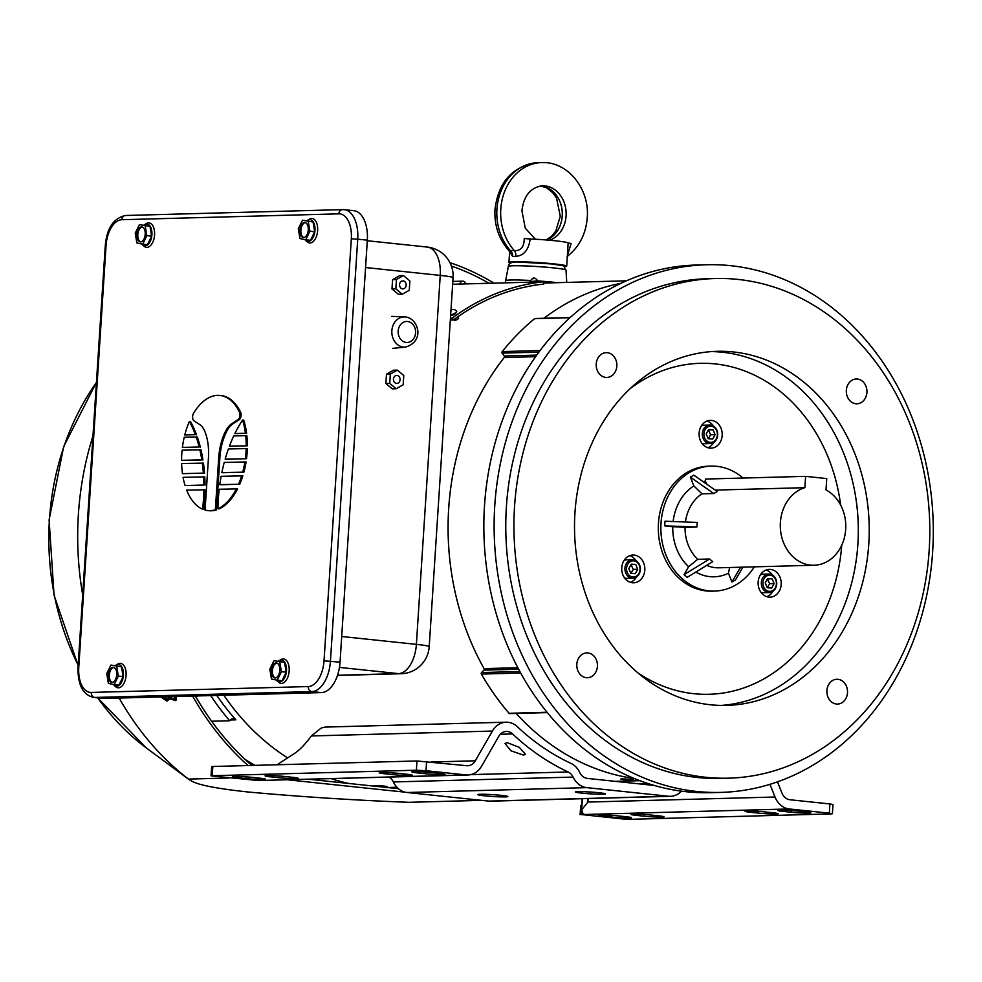 <?xml version="1.0" encoding="UTF-8"?>
<svg xmlns="http://www.w3.org/2000/svg" width="982" height="982" viewBox="0 0 982 982"><rect width="100%" height="100%" fill="white"/><g stroke="black" fill="none" stroke-linecap="round" stroke-linejoin="round"><path stroke-width="1.47" d="M455.096 319.395L454.74 320.635L457.796 319.322L458.164 318.094M532.121 285.652L536.123 284.927M630.714 779.426C635.182 780.125 632.825 780.187 623.644 779.622C619.188 778.751 621.545 778.689 630.714 779.426L633.537 779.88M384.171 786.091C388.639 786.791 386.294 786.852 377.113 786.287C372.657 785.416 375.014 785.354 384.171 786.091L386.994 786.545M484.924 670.117A250.029 208.012 -91.5 0 1 448.7 508.295A250.029 208.012 -91.5 0 1 505.435 355.95M543.942 318.254A250.029 208.012 -91.5 0 1 620.919 283.319A250.029 208.012 88.5 0 0 543.942 318.254M634.298 778.481A250.029 208.012 -91.5 0 1 516.188 713.435A250.029 208.012 88.5 0 0 634.298 778.481M396.937 787.257L390.664 787.429A250.029 208.012 -91.5 0 1 386.994 787.49A250.029 208.012 -91.5 0 0 390.664 787.429L387.289 787.515M348.745 783.464A250.029 208.012 -91.5 0 1 331.204 778.689A250.029 208.012 -91.5 0 0 348.745 783.464M287.517 757.871A250.029 208.012 -91.5 0 1 223.822 695.231A250.029 208.012 -91.5 0 0 287.517 757.871M377.113 786.287L374.289 785.723M623.644 779.622L620.833 779.057M480.345 794.266A15.049 0.921 -176.3 0 0 477.817 794.61A15.049 0.921 -176.3 0 0 488.447 796.181A15.049 0.921 -176.3 0 0 505.313 796.905A15.049 0.921 -176.3 0 0 507.854 796.562A15.049 0.921 -176.3 0 0 497.223 794.99A15.049 0.921 -176.3 0 0 480.345 794.266M577.932 791.639A15.049 0.921 -176.3 0 0 575.403 791.983A15.049 0.921 -176.3 0 0 586.033 793.542A15.049 0.921 -176.3 0 0 602.899 794.266A15.049 0.921 -176.3 0 0 605.44 793.922A15.049 0.921 -176.3 0 0 594.81 792.351A15.049 0.921 -176.3 0 0 577.932 791.639M507.105 742.613L505.006 743.509L510.947 750.776L523.431 755.121L525.48 754.323L519.368 747.363L507.105 742.613M618.12 815.895A12.729 0.773 -176.3 0 0 600.505 814.974A12.729 0.773 -176.3 0 0 598.357 815.269A12.729 0.773 -176.3 0 0 604.004 816.275L611.688 817.085A12.729 0.773 -176.3 0 0 624.712 817.969A12.729 0.773 -176.3 0 0 631.451 817.724A12.729 0.773 -176.3 0 0 625.804 816.705L618.12 815.895M650.747 815.023A12.729 0.773 -176.3 0 0 633.12 814.103A12.729 0.773 -176.3 0 0 630.972 814.385A12.729 0.773 -176.3 0 0 636.618 815.404L644.302 816.214A12.729 0.773 -176.3 0 0 657.326 817.085A12.729 0.773 -176.3 0 0 664.065 816.84A12.729 0.773 -176.3 0 0 658.419 815.821L650.747 815.023M764.892 811.93A12.729 0.773 -176.3 0 0 747.265 811.009A12.729 0.773 -176.3 0 0 745.129 811.304A12.729 0.773 -176.3 0 0 750.764 812.31L758.448 813.121A12.729 0.773 -176.3 0 0 771.484 814.004A12.729 0.773 -176.3 0 0 778.223 813.759A12.729 0.773 -176.3 0 0 772.576 812.74L764.892 811.93M797.507 811.058A12.729 0.773 -176.3 0 0 779.88 810.125A12.729 0.773 -176.3 0 0 777.744 810.42A12.729 0.773 -176.3 0 0 783.378 811.439L791.062 812.237A12.729 0.773 -176.3 0 0 804.098 813.121A12.729 0.773 -176.3 0 0 810.837 812.875A12.729 0.773 -176.3 0 0 805.191 811.856L797.507 811.058M252.251 777.376A12.729 0.773 -176.3 0 0 234.624 776.455A12.729 0.773 -176.3 0 0 232.489 776.737A12.729 0.773 -176.3 0 0 238.135 777.756L245.807 778.566A12.729 0.773 -176.3 0 0 258.843 779.438A12.729 0.773 -176.3 0 0 265.582 779.192A12.729 0.773 -176.3 0 0 259.935 778.186L252.251 777.376M284.866 776.492A12.729 0.773 -176.3 0 0 267.239 775.571A12.729 0.773 -176.3 0 0 265.103 775.866A12.729 0.773 -176.3 0 0 270.75 776.872L278.422 777.683A12.729 0.773 -176.3 0 0 291.458 778.566A12.729 0.773 -176.3 0 0 298.197 778.309A12.729 0.773 -176.3 0 0 292.55 777.302L284.866 776.492M399.023 773.411A12.729 0.773 -176.3 0 0 381.397 772.49A12.729 0.773 -176.3 0 0 379.248 772.773A12.729 0.773 -176.3 0 0 384.895 773.791L392.579 774.602A12.729 0.773 -176.3 0 0 405.603 775.473A12.729 0.773 -176.3 0 0 412.342 775.228A12.729 0.773 -176.3 0 0 406.708 774.221L399.023 773.411M431.638 772.527A12.729 0.773 -176.3 0 0 414.011 771.607A12.729 0.773 -176.3 0 0 411.863 771.889A12.729 0.773 -176.3 0 0 417.51 772.908L425.194 773.718A12.729 0.773 -176.3 0 0 438.218 774.589A12.729 0.773 -176.3 0 0 444.956 774.344A12.729 0.773 -176.3 0 0 439.322 773.337L431.638 772.527M832.405 813.734L829.324 813.182L829.913 803.951L832.994 804.504L832.405 813.734L831.226 813.894L627.068 819.405L581.565 814.581A11.575 0.7 3.7 0 0 582.486 814.557L584.008 814.213L582.645 812.936L581.847 809.622L587.469 802.601L588.488 798.538M829.324 813.182L789.307 808.959L582.486 814.557M829.913 803.951L789.909 799.741A11.575 9.636 88.5 0 1 781.967 793.1L777.499 781.844M582.166 805.35L580.706 805.522L580.104 814.741M681.434 791.136A20.831 17.332 -91.5 0 1 670.424 796.316A20.831 17.332 -91.5 0 1 668.509 796.242L586.806 787.638A20.831 17.332 88.5 0 1 573.12 777.093A11.575 9.636 -91.5 0 0 568.173 771.987A259.297 215.721 88.5 0 1 512.579 733.935A11.575 9.636 -91.5 0 0 506.368 731.443A11.575 9.636 -91.5 0 0 498.746 736.377L481.646 766.12A20.831 17.332 -91.5 0 1 467.911 774.994A20.831 17.332 -91.5 0 1 466.008 774.921L259.187 780.506L467.911 774.994M586.806 787.638L407.039 792.499A20.831 17.332 -91.5 0 1 393.352 781.954A11.575 9.636 88.5 0 0 388.97 777.13M407.039 792.499L488.741 801.103A20.831 17.332 88.5 0 0 490.656 801.177L670.424 796.316M654.368 785.465L587.396 778.419A11.575 9.636 88.5 0 1 579.797 772.564A20.831 17.332 -91.5 0 0 570.91 763.358A250.029 208.012 88.5 0 1 517.293 726.668A20.831 17.332 -91.5 0 0 506.123 722.187L326.355 727.048A20.831 17.332 88.5 0 0 320.954 728.239L311.38 735.96C305.107 744.331 299.584 750.088 294.809 753.231L277.059 764.757M426.593 761.48L425.992 770.71L416.38 770.207L416.982 760.976L466.61 765.702A11.575 9.636 -91.5 0 0 467.665 765.739A11.575 9.636 -91.5 0 0 475.3 760.804L492.387 731.062A20.831 17.332 -91.5 0 1 506.123 722.187M211.044 775.878L211.646 766.66L212.812 766.5L212.222 775.719L211.044 775.878L258.266 780.53A11.575 0.7 3.7 0 1 259.187 780.506M416.982 760.976L212.812 766.5M416.38 770.207L212.222 775.719M425.992 770.71L466.008 774.921M582.13 798.71L581.369 810.641L582.559 798.697M769.986 784.323L775.007 797.016A20.831 17.332 88.5 0 0 789.307 808.959M557.199 282.681A30.675 1.866 -176.3 0 0 553.271 282.239A30.675 1.866 -176.3 0 0 537.62 280.913M529.74 280.447A30.675 1.866 -176.3 0 0 505.644 280.705A30.675 1.866 -176.3 0 0 505.644 280.717L505.509 282.841M567.559 252.988L568.124 242.959L571.094 243.475L567.031 256.953M510.701 263.151A28.944 1.768 3.7 0 1 508.946 262.427A28.944 1.768 3.7 0 1 524.265 261.863A28.944 1.768 3.7 0 1 553.873 263.863A28.944 1.768 3.7 0 1 566.7 266.159A28.944 1.768 3.7 0 1 564.245 266.711M530.182 238.97C528.672 249.882 523.885 255.676 515.832 256.363L512.727 256.449A6.948 6.076 -101.7 0 0 510.517 250.791A50.929 42.373 88.5 0 1 496.929 209.166A50.929 42.373 88.5 0 1 537.805 162.693C512.714 166.044 498.439 181.621 494.977 209.424C494.192 225.406 498.819 239.105 508.836 250.533L514.372 250.68C520.951 250.84 524.228 246.789 524.228 238.54L530.182 238.97A28.944 1.768 3.7 0 1 555.37 240.799A28.944 1.768 3.7 0 1 568.124 242.959M512.727 256.449L508.836 250.533M537.805 162.693L541.659 162.595A50.929 42.373 88.5 0 0 500.783 209.056A50.929 42.373 88.5 0 0 514.372 250.68A6.948 5.401 -83.7 0 1 515.832 256.363M181.793 453.88A57.877 31.915 -84 0 0 181.572 460.337L202.955 459.907A106.498 58.736 -84 0 0 200.991 449.83L182.1 450.198A57.877 31.915 -84 0 0 181.793 453.88M218.36 498.733A106.498 58.736 -84 0 0 217.979 508.774L219.133 508.897A57.877 31.915 -84 0 0 237.57 488.901L219.207 489.245A106.498 58.736 -84 0 0 218.36 498.733M192.619 416.564A4.628 2.553 -84 0 0 194.031 420.848L199.812 424.641A23.151 12.766 96 0 1 204.87 431.466A41.674 22.979 96 0 1 208.454 457.772L205.078 510.063A57.877 31.915 -84 0 0 207.828 510.579A57.877 31.915 -84 0 0 215.353 509.781L216.506 509.904L219.882 457.612A41.674 22.979 96 0 1 226.891 431.024A23.151 12.766 96 0 1 232.844 423.893L239.154 419.78A4.628 2.553 -84 0 0 240.59 412.195A57.877 31.915 -84 0 0 221.11 395.574L219.956 395.464A57.877 31.915 -84 0 0 193.552 413.312A4.628 2.553 -84 0 0 192.619 416.564M205.029 485.182A106.498 58.736 -84 0 0 204.759 476.896L183.069 477.326A57.877 31.915 -84 0 0 185.07 485.562L203.875 485.059A106.498 58.736 -84 0 0 203.605 476.773M220.95 484.74L239.755 484.236A57.877 31.915 -84 0 0 242.836 475.865L221.146 476.307A106.498 58.736 -84 0 0 219.796 484.629L220.95 484.74M226.302 459.281L246.531 458.729A57.877 31.915 -84 0 0 247.317 448.578L228.425 448.946A106.498 58.736 -84 0 0 225.148 459.159L226.302 459.281M246.592 433.406A57.877 31.915 -84 0 0 243.732 420.136L242.579 420.014A106.498 58.736 -84 0 0 234.87 433.578L245.439 433.283A57.877 31.915 -84 0 0 242.579 420.014M207.828 510.579L208.982 510.701A57.877 31.915 -84 0 0 216.506 509.904M196.523 434.768A106.498 58.736 -84 0 0 190.533 421.573L189.391 421.45A57.877 31.915 -84 0 0 184.788 434.928L195.369 434.645A106.498 58.736 -84 0 0 189.391 421.45M230.598 446.27L247.366 445.816A57.877 31.915 -84 0 0 246.863 435.701L233.753 435.91A106.498 58.736 -84 0 0 229.457 446.147L230.598 446.27M223.012 472.723L243.904 472.158A57.877 31.915 -84 0 0 246.065 461.97L224.252 462.399A106.498 58.736 -84 0 0 221.858 472.6L223.012 472.723M200.328 447.092A106.498 58.736 -84 0 0 197.333 437.039L184.223 437.248A57.877 31.915 -84 0 0 182.406 447.424L199.174 446.97A106.498 58.736 -84 0 0 196.179 436.916M204.514 473.214A106.498 58.736 -84 0 0 203.434 463.123L181.621 463.553A57.877 31.915 -84 0 0 182.468 473.668L203.36 473.103A106.498 58.736 -84 0 0 202.28 463.001M202.574 509.192L203.728 509.314A106.498 58.736 -84 0 0 205.017 489.785L186.654 490.128A57.877 31.915 -84 0 0 202.574 509.192A106.498 58.736 -84 0 0 203.863 489.662M351.323 238.822A25.471 14.043 -84 0 0 338.827 213.843L121.829 219.71A25.471 14.043 -84 0 0 106.068 245.451L78.769 667.453A25.471 14.043 -84 0 0 91.252 692.433L308.262 686.565A25.471 14.043 -84 0 0 324.023 660.825L351.323 238.822L357.73 239.166L330.443 661.156A30.098 16.596 96 0 1 311.81 691.586L94.8 697.453A30.098 16.596 96 0 1 93.585 697.404L103.196 698.411A30.098 16.596 -84 0 0 104.399 698.46L321.409 692.592A30.098 16.596 -84 0 0 340.042 662.175L367.329 240.173A30.098 16.596 -84 0 0 353.79 210.688L344.191 209.682A30.098 16.596 96 0 1 357.73 239.166L367.329 240.173M184.788 434.928L195.369 434.645M215.353 509.781L218.728 457.489A41.674 22.979 96 0 1 225.737 430.902A23.151 12.766 96 0 1 231.691 423.77L238 419.658A4.628 2.553 -84 0 0 239.448 412.072A57.877 31.915 -84 0 0 219.956 395.464M217.979 508.774A57.877 31.915 -84 0 0 236.417 488.778M234.87 433.578L245.439 433.283M229.457 446.147L247.366 445.816M246.212 445.693A57.877 31.915 -84 0 0 245.709 435.578M225.148 459.159L246.531 458.729M245.377 458.606A57.877 31.915 -84 0 0 246.163 448.467M221.858 472.6L243.904 472.158M242.75 472.035A57.877 31.915 -84 0 0 244.911 461.847M219.796 484.629L239.755 484.236M238.601 484.114A57.877 31.915 -84 0 0 241.682 475.742M182.406 447.424L199.174 446.97M181.572 460.337L201.801 459.785A106.498 58.736 -84 0 0 199.837 449.719M201.801 459.785L202.955 459.907M182.468 473.668L203.36 473.103M185.07 485.562L203.875 485.059M141.825 244.015A10.949 6.039 -84 0 0 142.476 244.739A10.949 6.039 -84 0 0 147.496 244.935A10.949 6.039 -84 0 0 151.768 230.966A10.949 6.039 -84 0 0 144.6 224.608A10.949 6.039 -84 0 0 144.158 224.903A10.949 6.039 -84 0 0 143.9 225.099M145.876 223.884A12.287 6.776 96 0 1 146.367 223.552A12.287 6.776 96 0 1 154.419 230.696A12.287 6.776 96 0 1 149.62 246.359A12.287 6.776 96 0 1 143.986 246.138L142.476 244.739M142.169 241.29A7.525 4.149 -84 0 0 145.226 233.115A7.525 4.149 -84 0 0 141.813 226.928A7.525 4.149 -84 0 0 139.886 227.529A7.525 4.149 -84 0 0 136.829 235.717A7.525 4.149 -84 0 0 140.242 241.891A7.525 4.149 -84 0 0 142.169 241.29M142.292 227.026A7.525 4.149 -84 0 0 140.843 227.628A7.525 4.149 -84 0 0 137.787 235.385A7.525 4.149 -84 0 0 140.721 241.891M149.988 226.376L139.395 224.632L135.234 233.176L136.866 242.959L142.66 244.199L147.46 244.702L151.621 236.159L149.988 226.376L139.395 224.632M142.66 244.199L146.821 235.655L151.621 236.159M146.821 235.655L145.189 225.872M113.335 684.454A10.949 6.039 -84 0 0 113.998 685.191A10.949 6.039 -84 0 0 119.018 685.375A10.949 6.039 -84 0 0 123.29 671.418A10.949 6.039 -84 0 0 116.109 665.059A10.949 6.039 -84 0 0 115.68 665.342A10.949 6.039 -84 0 0 115.422 665.551M117.398 664.323A12.287 6.776 96 0 1 117.889 664.004A12.287 6.776 96 0 1 125.929 671.136A12.287 6.776 96 0 1 121.142 686.799A12.287 6.776 96 0 1 115.508 686.59L113.998 685.191M113.691 681.741A7.525 4.149 -84 0 0 116.748 673.554A7.525 4.149 -84 0 0 113.335 667.367A7.525 4.149 -84 0 0 111.396 667.969A7.525 4.149 -84 0 0 108.351 676.156A7.525 4.149 -84 0 0 111.752 682.343A7.525 4.149 -84 0 0 113.691 681.741M113.814 667.478A7.525 4.149 -84 0 0 112.365 668.067A7.525 4.149 -84 0 0 109.309 675.825A7.525 4.149 -84 0 0 112.243 682.343M121.51 666.815L110.917 665.072L106.756 673.615L108.388 683.398L114.17 684.638L118.969 685.141L123.131 676.598L121.51 666.815L110.917 665.072M114.17 684.638L118.331 676.095L123.131 676.598M118.331 676.095L116.711 666.312M276.408 680.047A10.949 6.039 -84 0 0 277.071 680.784A10.949 6.039 -84 0 0 282.092 680.968A10.949 6.039 -84 0 0 286.363 667.011A10.949 6.039 -84 0 0 279.183 660.653A10.949 6.039 -84 0 0 278.753 660.935A10.949 6.039 -84 0 0 278.495 661.144M280.471 659.916A12.287 6.776 96 0 1 280.962 659.597A12.287 6.776 96 0 1 289.003 666.729A12.287 6.776 96 0 1 284.215 682.392A12.287 6.776 96 0 1 278.581 682.183L277.071 680.784M276.764 677.334A7.525 4.149 -84 0 0 279.821 669.147A7.525 4.149 -84 0 0 276.408 662.96A7.525 4.149 -84 0 0 274.469 663.562A7.525 4.149 -84 0 0 271.425 671.749A7.525 4.149 -84 0 0 274.837 677.936A7.525 4.149 -84 0 0 276.764 677.334M276.887 663.071A7.525 4.149 -84 0 0 275.439 663.672A7.525 4.149 -84 0 0 272.382 671.418A7.525 4.149 -84 0 0 275.316 677.936M284.584 662.408L273.99 660.665L269.829 669.208L271.462 678.992L277.243 680.231L282.055 680.735L286.204 672.191L284.584 662.408L273.99 660.665M277.243 680.231L281.404 671.688L286.204 672.191M281.404 671.688L279.784 661.905M304.899 239.608A10.949 6.039 -84 0 0 305.549 240.332A10.949 6.039 -84 0 0 310.57 240.529A10.949 6.039 -84 0 0 314.841 226.56A10.949 6.039 -84 0 0 307.673 220.201A10.949 6.039 -84 0 0 307.231 220.496A10.949 6.039 -84 0 0 306.973 220.692M308.949 219.477A12.287 6.776 96 0 1 309.44 219.146A12.287 6.776 96 0 1 317.493 226.29A12.287 6.776 96 0 1 312.693 241.953A12.287 6.776 96 0 1 307.059 241.732L305.549 240.332M305.242 236.883A7.525 4.149 -84 0 0 308.299 228.708A7.525 4.149 -84 0 0 304.886 222.521A7.525 4.149 -84 0 0 302.959 223.123A7.525 4.149 -84 0 0 299.903 231.31A7.525 4.149 -84 0 0 303.315 237.484A7.525 4.149 -84 0 0 305.242 236.883M305.365 222.619A7.525 4.149 -84 0 0 303.917 223.221A7.525 4.149 -84 0 0 300.86 230.979A7.525 4.149 -84 0 0 303.794 237.484M313.062 221.969L302.468 220.226L298.307 228.769L299.94 238.552L305.733 239.792L310.533 240.295L314.694 231.752L313.062 221.969L302.468 220.226M305.733 239.792L309.895 231.249L314.694 231.752M309.895 231.249L308.262 221.466M535.767 282.3L531.753 282.853M450.333 320.071L453.426 319.985L452.407 318.008A252.349 209.939 -91.5 0 1 543.512 281.809L543.709 284.117A250.029 208.012 88.5 0 0 453.426 319.985M450.456 318.07L452.407 318.008M452.641 284.264L529.703 282.19M536.859 281.994L543.512 281.809M777.192 593.914A13.895 11.551 -91.5 0 1 770.048 597.166A13.895 11.551 -91.5 0 1 758.902 588.169A13.895 11.551 -91.5 0 1 762.155 572.641A13.895 11.551 -91.5 0 1 769.299 569.388A13.895 11.551 -91.5 0 1 780.444 578.386A13.895 11.551 -91.5 0 1 777.192 593.914M772.773 591.434A13.895 11.551 -91.5 0 1 770.772 594.098A13.895 11.551 -91.5 0 1 766.819 596.7M640.804 579.552A13.895 11.551 -91.5 0 1 633.66 582.805A13.895 11.551 -91.5 0 1 622.502 573.807A13.895 11.551 -91.5 0 1 625.767 558.279A13.895 11.551 -91.5 0 1 632.911 555.026A13.895 11.551 -91.5 0 1 644.057 564.024A13.895 11.551 -91.5 0 1 640.804 579.552M636.385 577.072A13.895 11.551 -91.5 0 1 634.372 579.736A13.895 11.551 -91.5 0 1 630.432 582.338M718.161 444.92A13.895 11.551 -91.5 0 1 711.017 448.16A13.895 11.551 -91.5 0 1 699.871 439.175A13.895 11.551 -91.5 0 1 703.137 423.635A13.895 11.551 -91.5 0 1 710.268 420.394A13.895 11.551 -91.5 0 1 721.426 429.38A13.895 11.551 -91.5 0 1 718.161 444.92M713.754 442.428A13.895 11.551 -91.5 0 1 711.741 445.092A13.895 11.551 -91.5 0 1 707.801 447.706M849.909 381.888A12.41 10.323 88.5 0 0 847 395.758A12.41 10.323 88.5 0 0 856.955 403.786A12.41 10.323 88.5 0 0 863.338 400.889A12.41 10.323 88.5 0 0 866.247 387.018A12.41 10.323 88.5 0 0 856.292 378.991A12.41 10.323 88.5 0 0 849.909 381.888M599.818 355.545A12.41 10.323 88.5 0 0 596.909 369.428A12.41 10.323 88.5 0 0 606.864 377.456A12.41 10.323 88.5 0 0 613.247 374.559A12.41 10.323 88.5 0 0 616.156 360.676A12.41 10.323 88.5 0 0 606.201 352.648A12.41 10.323 88.5 0 0 599.818 355.545M580.399 655.816A12.41 10.323 88.5 0 0 577.49 669.699A12.41 10.323 88.5 0 0 587.457 677.727A12.41 10.323 88.5 0 0 593.828 674.83A12.41 10.323 88.5 0 0 596.737 660.947A12.41 10.323 88.5 0 0 586.782 652.92A12.41 10.323 88.5 0 0 580.399 655.816M830.49 682.159A12.41 10.323 88.5 0 0 827.581 696.029A12.41 10.323 88.5 0 0 837.536 704.057A12.41 10.323 88.5 0 0 843.919 701.16A12.41 10.323 88.5 0 0 846.828 687.29A12.41 10.323 88.5 0 0 836.873 679.262A12.41 10.323 88.5 0 0 830.49 682.159M706.586 264.747L696.312 265.03A263.925 219.575 88.5 0 0 560.648 326.662A263.925 219.575 88.5 0 0 498.709 621.864A263.925 219.575 88.5 0 0 710.575 792.683L720.849 792.4A263.925 219.575 88.5 0 0 856.513 730.768A263.925 219.575 88.5 0 0 918.44 435.566A263.925 219.575 88.5 0 0 706.586 264.747A263.925 219.575 88.5 0 0 570.923 326.392A263.925 219.575 88.5 0 0 508.983 621.581A263.925 219.575 88.5 0 0 720.849 792.4M715.117 278.532L706.966 278.753A249.919 207.914 88.5 0 0 578.496 337.121A249.919 207.914 88.5 0 0 519.846 616.647A249.919 207.914 88.5 0 0 720.469 778.395L728.619 778.174A249.919 207.914 88.5 0 0 857.09 719.818A249.919 207.914 88.5 0 0 915.727 440.28A249.919 207.914 88.5 0 0 715.117 278.532A249.919 207.914 88.5 0 0 586.647 336.9A249.919 207.914 88.5 0 0 528.009 616.426A249.919 207.914 88.5 0 0 728.619 778.174M626.037 392.677A177.104 147.349 88.5 0 0 584.486 590.771A177.104 147.349 88.5 0 0 726.655 705.395A177.104 147.349 88.5 0 0 817.699 664.041A177.104 147.349 88.5 0 0 859.25 465.934A177.104 147.349 88.5 0 0 717.081 351.31A177.104 147.349 88.5 0 0 626.037 392.677M570.137 317.542L535.092 318.499A1.154 0.957 -91.5 0 0 534.576 318.696A255.823 212.824 -91.5 0 0 502.232 351.568A1.154 0.957 -91.5 0 0 502.195 353.127L504.22 355.987A1.154 0.957 88.5 0 1 504.196 357.534A250.029 208.012 88.5 0 0 484.077 668.619L517.858 667.711M547.355 712.601L509.756 713.607A1.154 0.957 -91.5 0 1 509.057 713.288A255.823 212.824 -91.5 0 1 481.376 674.082A1.154 0.957 -91.5 0 1 481.536 672.547L483.905 670.141A1.154 0.957 88.5 0 0 484.077 668.619M707.077 421.033A13.895 11.551 -91.5 0 1 713.313 425.967M629.707 555.665A13.895 11.551 -91.5 0 1 635.943 560.612M766.095 570.026A13.895 11.551 -91.5 0 1 772.331 574.973M216.764 695.428A250.029 208.012 88.5 0 0 235.876 719.843L230.451 719.99M195.995 697.085L197.812 695.943M459.957 284.068A3.474 2.885 -91.5 0 1 465.64 283.921M235.876 719.843A4.628 3.854 -91.5 0 0 233.151 718.591A4.628 3.854 -91.5 0 0 230.77 719.671L229.714 720.751A255.823 212.824 -91.5 0 1 210.713 695.587M211.621 721.242L229.714 720.751M92.971 435.971A285.222 237.288 88.5 0 0 78.388 514.433A285.222 237.288 88.5 0 0 82.697 594.883M493.921 283.147A285.222 237.288 88.5 0 0 449.965 262.673M119.153 698.067A285.222 237.288 88.5 0 0 188.47 779.094C193.159 782.617 201.629 786.999 249.011 792.093C302.235 796.893 355.582 800.305 409.04 802.319L481.634 800.355M174.686 699.184L176.576 699.601M195.369 696.005A282.448 234.98 88.5 0 0 251.785 765.444M488.95 283.282A282.448 234.98 88.5 0 0 451.425 266.048M228.966 777.99L188.47 779.094L189.207 779.683L146.441 748.026A243.511 202.587 88.5 0 1 97.721 697.834M192.619 696.078A285.222 237.288 88.5 0 0 248.016 765.543M176.502 697.208L175.876 700.682L169.947 698.902L171.948 699.503L175.287 698.816L176.723 696.508M288.057 779.855L405.235 792.192M309.109 779.291L398.434 788.693M162.239 696.901A6.948 3.314 -127.1 0 0 167.615 698.803A6.948 3.314 -127.1 0 0 168.388 696.729M163.687 696.864A6.948 3.314 -127.1 0 0 167.983 698.435M160.925 696.938L166.965 701.16L172.451 696.619M166.965 701.16L171.801 696.643M170.107 697.932L169.555 696.704M717.376 434.989A8.101 6.739 88.5 0 0 711.164 426.213A8.101 6.739 88.5 0 0 703.922 433.565A8.101 6.739 88.5 0 0 710.121 442.354A8.101 6.739 88.5 0 0 717.376 434.989M702.326 433.492A9.255 7.709 -91.5 0 1 709.753 425.034A9.255 7.709 -91.5 0 1 717.682 435.1A9.255 7.709 -91.5 0 1 710.256 443.557A9.255 7.709 -91.5 0 1 702.326 433.492M701.43 425.795A9.255 7.709 -91.5 0 1 703.984 425.194L709.753 425.034M710.256 443.557L704.475 443.704A9.255 7.709 -91.5 0 1 701.897 443.25M712.674 439.064L715.092 434.609L713.067 429.821L708.623 429.49L706.205 433.958L708.231 438.733L712.674 439.064M708.415 438.745L710.6 434.731L708.39 429.932M708.574 429.944L713.067 429.821M710.6 434.731L715.092 434.609M776.394 583.983A8.101 6.739 88.5 0 0 770.195 575.207A8.101 6.739 88.5 0 0 762.953 582.572A8.101 6.739 88.5 0 0 769.152 591.348A8.101 6.739 88.5 0 0 776.394 583.983M761.345 582.486A9.255 7.709 -91.5 0 1 768.783 574.04A9.255 7.709 -91.5 0 1 776.713 584.106A9.255 7.709 -91.5 0 1 769.274 592.551A9.255 7.709 -91.5 0 1 761.345 582.486M760.449 574.789A9.255 7.709 -91.5 0 1 763.002 574.2L768.783 574.04M769.274 592.551L763.505 592.711A9.255 7.709 -91.5 0 1 760.927 592.244M771.692 588.058L774.111 583.603L772.085 578.815L767.642 578.496L765.223 582.952L767.249 587.739L771.692 588.058M767.433 587.752L769.618 583.725L767.408 578.926M767.593 578.938L772.085 578.815M769.618 583.725L774.111 583.603M640.006 569.621A8.101 6.739 88.5 0 0 633.807 560.845A8.101 6.739 88.5 0 0 626.565 568.21A8.101 6.739 88.5 0 0 632.764 576.986A8.101 6.739 88.5 0 0 640.006 569.621M624.957 568.124A9.255 7.709 -91.5 0 1 632.396 559.679A9.255 7.709 -91.5 0 1 640.325 569.744A9.255 7.709 -91.5 0 1 632.887 578.189A9.255 7.709 -91.5 0 1 624.957 568.124M624.061 560.427A9.255 7.709 -91.5 0 1 626.614 559.838L632.396 559.679M632.887 578.189L627.117 578.349A9.255 7.709 -91.5 0 1 624.54 577.882M635.305 573.697L637.723 569.241L635.698 564.454L631.254 564.134L628.836 568.59L630.861 573.378L635.305 573.697M631.045 573.39L633.23 569.364L631.021 564.564M631.205 564.576L635.698 564.454M633.23 569.364L637.723 569.241M406.18 285.234A4.002 3.327 -91.5 0 1 402.976 288.88A4.002 3.327 -91.5 0 1 399.551 284.535A4.002 3.327 -91.5 0 1 402.755 280.889A4.002 3.327 -91.5 0 1 406.18 285.234M395.844 288.831L396.446 279.514L403.467 275.561L409.887 280.938L409.285 290.255L402.264 294.207L395.844 288.831L391.99 288.941L392.591 279.625L396.446 279.514M392.591 279.625L399.613 275.672L403.467 275.561M391.99 288.941L398.41 294.305L402.264 294.207M400.067 379.776A4.002 3.327 -91.5 0 1 396.863 383.422A4.002 3.327 -91.5 0 1 393.438 379.077A4.002 3.327 -91.5 0 1 396.642 375.431A4.002 3.327 -91.5 0 1 400.067 379.776M389.731 383.385L390.333 374.068L397.354 370.116L403.774 375.48L403.172 384.797L396.151 388.749L389.731 383.385L385.877 383.483L386.478 374.167L390.333 374.068M386.478 374.167L393.5 370.214L397.354 370.116M385.877 383.483L392.297 388.86L396.151 388.749M743.043 478.05A62.504 52.009 88.5 0 0 711.189 466.119L708.623 466.18A62.504 52.009 88.5 0 0 658.456 523.21A62.504 52.009 88.5 0 0 711.999 591.152L714.565 591.078A62.504 52.009 88.5 0 0 754.336 566.847M711.189 466.119A62.504 52.009 88.5 0 0 661.021 523.136A62.504 52.009 88.5 0 0 714.565 591.078M685.055 527.334L696.889 527.015L697.195 522.412L665.01 521.233L664.716 525.849L672.78 526.696A48.216 40.115 88.5 0 0 688.628 566.712L697.723 559.31A39.354 32.737 88.5 0 1 685.055 527.334L672.78 526.696M804.872 487.686A39.354 32.737 88.5 0 0 780.383 522.449A39.354 32.737 88.5 0 0 814.103 565.239A39.354 32.737 88.5 0 0 845.686 529.335A39.354 32.737 88.5 0 0 825.997 489.908L826.734 478.578L805.608 476.356L804.872 487.686L715.191 490.104M685.448 521.982A39.354 32.737 88.5 0 1 701.958 493.836L713.791 493.516L717.265 491.565L693.844 475.165L690.358 477.117L693.857 485.93A48.216 40.115 88.5 0 0 673.136 521.528M709.556 558.991L684.061 574.666L687.228 577.33L712.736 561.655L709.556 558.991L697.723 559.31M706.709 565.362A39.354 32.737 88.5 0 0 718.861 567.805L814.103 565.239M729.638 567.522L728.435 573.23A48.216 40.115 88.5 0 1 695.833 572.04M701.958 493.836L693.857 485.93M805.608 476.356L705.444 479.056L705.309 481.155L706.77 484.224M705.309 481.155A48.216 40.115 88.5 0 0 703.173 481.696M742.92 567.154L735.395 580.08L731.921 582.031L728.435 573.23M684.061 574.666L688.628 566.712M713.791 493.516L690.358 477.117M696.889 527.015L664.716 525.849M740.551 567.228L731.921 582.031M512.579 733.935L500.304 734.266M568.173 771.987L470.857 774.614M573.12 777.093L393.352 781.954M668.509 796.242L488.741 801.103M492.387 731.062L311.38 735.96M475.3 760.804L431.429 761.995M775.007 797.016L587.727 802.073M648.304 783.611L639.135 783.869M581.737 811.954L581.565 814.581M587.727 798.55L587.469 802.601M417.51 772.908L417.596 771.619M425.194 773.718L425.304 771.987M384.895 773.791L384.981 772.503M392.579 774.602L392.69 772.871M270.75 776.872L270.823 775.584M278.422 777.683L278.544 775.952M238.135 777.756L238.209 776.467M245.807 778.566L245.93 776.836M791.062 812.237L791.173 810.518M783.378 811.439L783.464 810.15M758.448 813.121L758.558 811.39M750.764 812.31L750.849 811.022M644.302 816.214L644.413 814.483M636.618 815.404L636.704 814.115M611.688 817.085L611.798 815.367M604.004 816.275L604.09 814.986M508.345 266.429C508.59 263.053 512.015 261.605 518.619 262.084L551.111 263.9C569.069 266.785 561.667 264.404 566.025 270.148A28.895 1.755 -176.3 0 0 553.21 267.865A28.895 1.755 -176.3 0 0 523.737 265.877A28.895 1.755 -176.3 0 0 508.345 266.429L505.644 280.705M546.63 239.989A27.778 23.114 88.5 0 0 562.22 216.04A27.778 23.114 88.5 0 0 540.456 185.893M549.539 240.234A27.778 23.114 88.5 0 0 566.074 215.93A27.778 23.114 88.5 0 0 542.285 185.733C530.39 187.648 523.615 196.007 521.933 210.811L525.284 228.192L535.436 239.227M341.699 636.496L416.38 644.364L440.243 275.402L365.562 267.534M337.526 675.26L398.471 673.615L339.441 667.404M427.219 247.059A28.944 15.957 96 0 1 440.243 275.402A28.944 1.768 -176.3 0 1 453.07 277.697A28.944 28.944 0 0 0 427.219 247.059L367.293 240.737M416.38 644.364A28.944 15.957 96 0 1 398.471 673.615A28.944 24.071 -91.5 0 0 401.11 673.726A28.944 28.944 0 0 0 429.208 646.659A28.944 1.768 -176.3 0 0 416.38 644.364M91.252 692.433A4.628 3.854 -91.5 0 0 94.8 697.453L104.399 698.46M308.262 686.565A4.628 3.854 -91.5 0 0 311.81 691.586L321.409 692.592M324.023 660.825L340.042 662.175M342.976 209.632A30.098 16.596 96 0 1 344.191 209.682L342.546 209.62A4.628 3.854 -91.5 0 1 342.976 209.632M338.827 213.843A4.628 3.854 -91.5 0 1 342.546 209.62L125.549 215.488C113.63 218.078 106.866 228.094 105.283 245.561L106.068 245.451M121.829 219.71A4.628 3.854 -91.5 0 1 125.549 215.488M78.769 667.453L77.995 667.551L105.283 245.561M218.728 457.489L219.882 457.612M225.737 430.902L226.891 431.024M231.691 423.77L232.844 423.893M238 419.658L239.154 419.78M239.448 412.072L240.59 412.195M450.763 310.778C452.272 308.925 454.261 309.023 456.716 311.048A4.051 1.129 152.6 0 1 455.366 312.853A4.051 1.129 152.6 0 1 450.664 314.989M455.231 313.859A2.897 0.81 152.6 0 1 452.26 315.308A2.897 0.81 152.6 0 1 451.082 314.915M537.608 280.729L529.568 281.797L532.354 278.642C533.95 277.415 535.706 278.115 537.608 280.729L535.399 282.362L532.134 282.448M721.193 705.42A177.104 147.349 88.5 0 0 806.774 664.335A177.104 147.349 88.5 0 0 849.307 469.322A177.104 147.349 88.5 0 0 711.631 351.581M637.919 672.879A165.528 137.713 88.5 0 0 794.094 655.632A165.528 137.713 88.5 0 0 841.721 545.219M840.641 505.043A165.528 137.713 88.5 0 0 630.235 388.577M504.196 357.534L535.595 356.675M534.576 318.696L569.928 317.738M504.22 355.987L536.712 355.103M502.195 353.127L538.885 352.133M502.232 351.568L540.075 350.549M481.376 674.082L520.718 673.026M481.536 672.547L519.883 671.516M483.905 670.141L518.656 669.208M509.057 713.288L547.072 712.257M255.087 765.359A250.029 208.012 -91.5 0 1 245.132 759.43M96.432 382.415A243.511 202.587 88.5 0 0 49.431 519.797A243.511 202.587 88.5 0 0 78.155 665.145M170.242 698.681A10.421 4.971 -127.1 0 0 174.845 696.557M391.757 316.364L405.468 316.965C417.669 317.972 425.857 340.815 405.541 347.112A15.135 12.594 -91.5 0 1 403.43 347.1A15.135 12.594 -91.5 0 1 391.83 331.106A15.135 12.594 -91.5 0 1 404.719 316.916A15.135 12.594 -91.5 0 1 405.382 316.965M406.192 342.436A10.507 8.74 -91.5 0 1 398.164 331.044A10.507 8.74 -91.5 0 1 407.555 321.507A10.507 8.74 -91.5 0 1 415.582 332.886A10.507 8.74 -91.5 0 1 406.192 342.436M626.418 280.815L543.623 283.049M639.933 780.69L615.309 781.353M566.025 270.148L566.737 282.423M541.659 162.595C567.94 161.232 589.851 189.305 587.236 217.697C585.972 233.716 579.54 246.445 567.94 255.885M540.358 185.905L546.741 187.869L553.148 193.123L556.585 198.241L560.28 216.298L555.812 231.003L551.565 236.281L546.115 239.952M509.633 251.748L508.946 262.427M567.559 252.89L566.7 266.159M429.208 646.659L453.07 277.697M337.477 675.444L401.11 673.726M77.995 667.551C77.787 685.006 82.991 694.961 93.585 697.404M144.6 224.608L146.367 223.552M116.109 665.059L117.889 664.004M279.183 660.653L280.962 659.597M307.673 220.201L309.44 219.146M456.716 311.048L455.403 313.798L450.628 315.553M457.772 316.855L458.606 318.475M453.966 319.592L454.494 320.611M533.877 278.593L532.391 278.778L533.877 278.593M535.399 282.362C532.035 283.307 530.096 283.111 529.568 281.797M253.246 765.408L249.121 763.1M462.731 281.147L452.825 281.417M78.13 665.514L54.071 595.301L49.1 519.932L63.67 446.638L96.445 382.28M97.599 697.821L146.441 748.026M405.541 347.112L392.616 348.365"/></g></svg>
